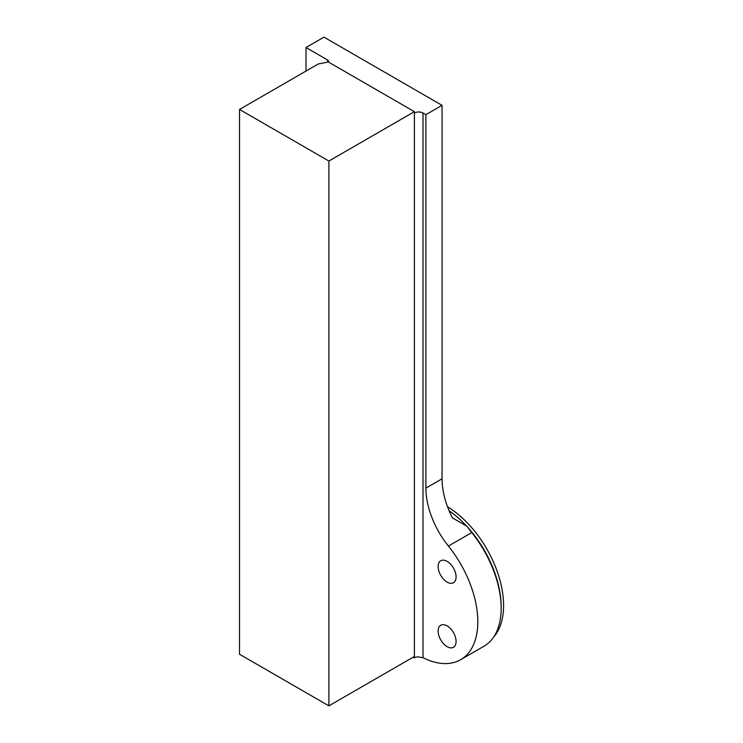 <?xml version="1.0" encoding="UTF-8"?>
<svg xmlns="http://www.w3.org/2000/svg" width="743" height="743" viewBox="0 0 743 743"><rect width="100%" height="100%" fill="white"/><g stroke="black" fill="none" stroke-linecap="round" stroke-linejoin="round"><path stroke-width="1.11" d="M425.897 488.114A63.508 36.667 60 0 0 448.41 546.059A82.947 47.886 60 0 1 460.632 659.71L483.981 646.224A82.947 47.886 -120 0 0 501.163 608.257A82.947 47.886 -120 0 0 471.759 532.582A63.508 36.667 60 0 1 467.133 526.378L452.413 517.88A63.508 36.667 -120 0 1 442.057 478.78L442.057 105.339L425.897 114.673L425.897 488.114L442.057 478.78M442.057 105.339L323.948 37.15L305.986 47.524L327.542 59.969A4.068 2.35 180 0 1 328.731 61.623A4.068 2.35 180 0 1 328.629 62.152M414.399 113.02L414.399 111.673L327.877 61.715A4.068 2.35 180 0 1 325.926 62.514L318.338 63.935L239.525 109.444L239.525 654.249L328.889 705.85L414.399 656.487L414.399 113.02A6.093 3.52 180 0 1 423.018 113.02L425.897 114.673M460.632 659.71A82.947 47.886 60 0 1 423.018 657.685L417.724 656.84A6.093 3.52 0 0 0 414.399 657.834L414.399 656.487M414.399 111.673L328.889 161.036L239.525 109.444M447.1 625.903A12.705 7.337 -120 0 0 440.748 625.281A12.705 7.337 -120 0 0 440.748 639.946A12.705 7.337 -120 0 0 453.453 647.283A12.705 7.337 -120 0 0 455.403 637.104A12.705 7.337 -120 0 0 447.1 625.903M447.1 561.374A12.705 7.337 -120 0 0 440.748 560.742A12.705 7.337 -120 0 0 438.807 570.921A12.705 7.337 -120 0 0 447.1 582.113A12.705 7.337 -120 0 0 453.453 582.744A12.705 7.337 -120 0 0 455.403 572.565A12.705 7.337 -120 0 0 447.1 561.374M305.986 47.524L305.986 71.068M413.229 657.156L414.399 657.834M328.889 161.036L328.889 705.85M468.025 527.651A81.293 46.939 60 0 1 501.163 606.91L501.163 608.257M493.658 637.067A81.293 46.939 -120 0 0 497.234 571.516A81.293 46.939 -120 0 0 447.555 506.8M466.576 526.063A81.293 46.939 -120 0 0 449.134 510.794M327.542 59.969L327.542 61.938M423.018 113.02L423.018 657.685M448.41 546.059L471.759 532.582"/></g></svg>
